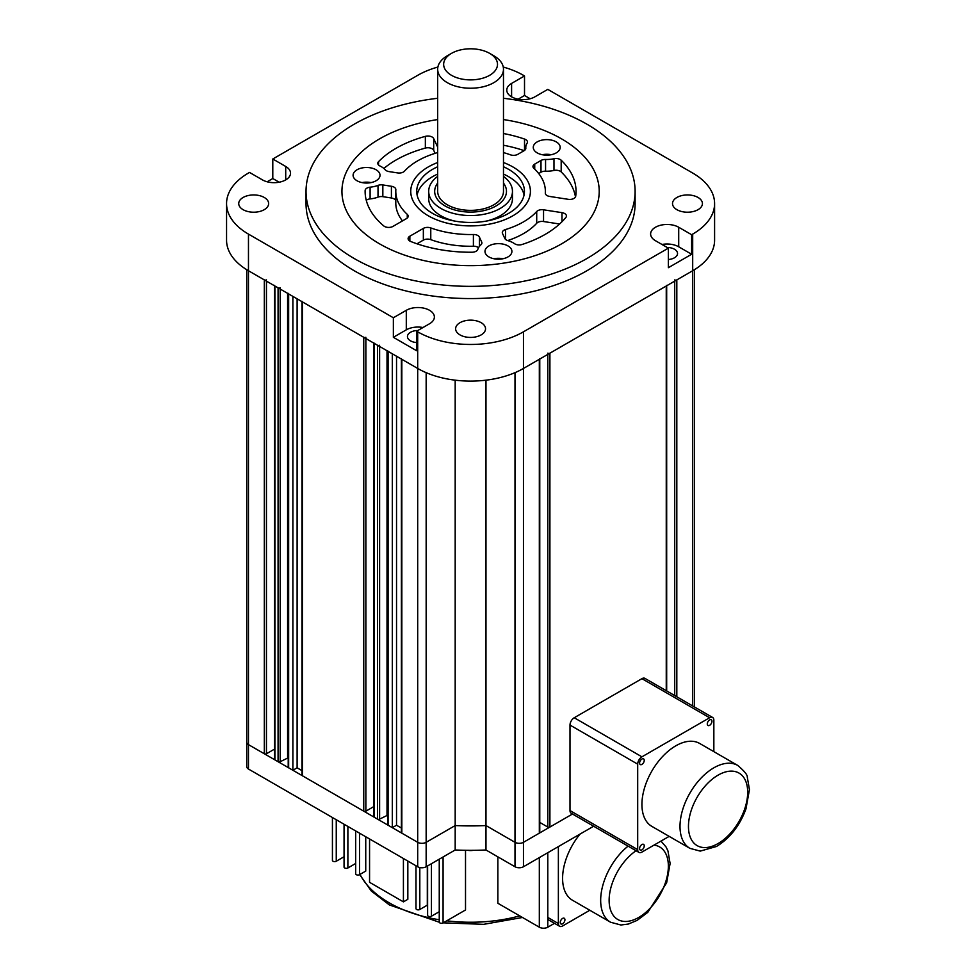 <?xml version="1.0" encoding="UTF-8"?>
<svg xmlns="http://www.w3.org/2000/svg" width="976" height="976" viewBox="0 0 976 976"><rect width="100%" height="100%" fill="white"/><g stroke="black" fill="none" stroke-linecap="round" stroke-linejoin="round"><path stroke-width="1.46" d="M503.482 98.283A164.541 94.989 180 0 1 635.108 191.357L635.108 203.569A164.541 94.989 180 0 1 533.543 291.336A164.541 94.989 180 0 1 354.227 270.742A164.541 94.989 180 0 1 306.037 203.569L306.037 191.357A164.541 94.989 180 0 1 437.675 98.283M460.001 334.902A14.957 8.638 0 0 0 476.3 336.769A14.957 8.638 0 0 0 485.536 328.79A14.957 8.638 0 0 0 470.578 320.152A14.957 8.638 0 0 0 455.621 328.79A14.957 8.638 0 0 0 460.001 334.902M243.109 209.681A14.957 8.638 0 0 0 259.409 211.548A14.957 8.638 0 0 0 268.644 203.569A14.957 8.638 0 0 0 253.687 194.944A14.957 8.638 0 0 0 238.73 203.569A14.957 8.638 0 0 0 243.109 209.681M676.893 209.681A14.957 8.638 0 0 0 693.192 211.548A14.957 8.638 0 0 0 702.427 203.569A14.957 8.638 0 0 0 687.47 194.944A14.957 8.638 0 0 0 672.513 203.569A14.957 8.638 0 0 0 676.893 209.681M503.262 67.039A74.786 43.176 180 0 1 523.465 75.335L524.515 75.945L511.595 83.411A16.458 9.504 0 0 0 506.776 90.134A16.458 9.504 0 0 0 516.926 98.905A16.458 9.504 0 0 0 534.86 96.844L547.792 89.377L692.692 173.045A74.786 43.176 180 0 1 714.591 203.569A74.786 43.176 180 0 1 692.692 234.106L691.63 234.716L678.71 227.249A16.458 9.504 0 0 0 660.776 225.2A16.458 9.504 0 0 0 650.614 233.972A16.458 9.504 0 0 0 655.433 240.694L668.365 248.148L523.465 331.816A74.786 43.176 180 0 1 417.691 331.816L416.63 331.193L429.562 323.739A16.458 9.504 0 0 0 434.381 317.017A16.458 9.504 0 0 0 424.218 308.245A16.458 9.504 0 0 0 406.297 310.307L393.365 317.761L248.465 234.106A74.786 43.176 180 0 1 226.554 203.569A74.786 43.176 180 0 1 248.465 173.045L249.527 172.435L262.446 179.889A16.458 9.504 0 0 0 280.38 181.951A16.458 9.504 0 0 0 290.531 173.179A16.458 9.504 0 0 0 285.712 166.457L272.792 159.003L417.691 75.335A74.786 43.176 180 0 1 437.895 67.039M667.181 247.465A10.468 6.039 180 0 1 677.539 253.516A10.468 6.039 180 0 1 668.365 259.506M416.63 342.564A10.468 6.039 180 0 1 410.518 340.831A10.468 6.039 180 0 1 407.456 336.561A10.468 6.039 180 0 1 417.813 330.51M272.792 159.003L272.792 178.535L267.156 181.792M530.151 98.747L524.515 95.489L524.515 75.945M714.591 203.569L714.591 240.218A74.786 43.176 180 0 1 692.692 270.742L523.465 368.452A74.786 43.176 180 0 1 417.691 368.452L248.465 270.742A74.786 43.176 180 0 1 226.554 240.218L226.554 203.569M668.365 248.148L668.365 267.692L691.63 254.26L691.63 234.716M393.365 317.761L393.365 337.306L416.63 350.738L416.63 331.193M379.615 243.878A128.637 74.274 0 0 0 519.805 259.982A128.637 74.274 0 0 0 599.215 191.357A128.637 74.274 0 0 0 503.482 119.56A128.637 74.274 180 0 1 599.215 191.357A128.637 74.274 180 0 1 519.805 259.982A128.637 74.274 180 0 1 379.615 243.878A128.637 74.274 180 0 1 341.942 191.357A128.637 74.274 0 0 0 379.615 243.878M437.675 119.56A128.637 74.274 0 0 0 341.942 191.357A128.637 74.274 180 0 1 437.675 119.56M272.792 178.535L279.16 182.207M393.365 337.306L406.297 329.839A16.458 9.504 180 0 1 422.998 327.521M661.996 244.476A16.458 9.504 180 0 1 678.71 246.794L691.63 254.26M518.158 99.162L524.515 95.489M635.108 191.357A164.541 94.989 180 0 1 533.543 279.124A164.541 94.989 180 0 1 354.227 258.53A164.541 94.989 180 0 1 306.037 191.357M357.033 180.767A13.457 7.771 0 0 0 371.697 182.451A13.457 7.771 0 0 0 380.018 175.265A13.457 7.771 0 0 0 366.549 167.494A13.457 7.771 0 0 0 353.092 175.265A13.457 7.771 0 0 0 357.033 180.767M561.188 160.21A5.978 3.453 0 0 0 553.978 158.734A20.935 12.09 180 0 1 545.56 159.466A5.978 3.453 0 0 0 540.997 160.467L534.726 164.09A5.978 3.453 0 0 0 532.969 166.542A5.978 3.453 0 0 0 533.896 168.372A74.786 43.176 180 0 1 545.364 191.357A74.786 43.176 180 0 1 545.316 192.992A5.978 3.453 0 0 0 545.303 193.114A5.978 3.453 0 0 0 549.744 196.457L568.178 199.311A5.978 3.453 0 0 0 575.694 196.249A105.457 60.878 0 0 0 576.035 191.357A105.457 60.878 0 0 0 561.188 160.21L561.188 171.935A105.457 60.878 180 0 1 575.486 196.908M565.836 217.477A5.978 3.453 0 0 0 566.422 215.989A5.978 3.453 0 0 0 561.981 212.658L543.547 209.803A5.978 3.453 0 0 0 536.715 211.524A74.786 43.176 180 0 1 505.507 229.543A5.978 3.453 0 0 0 502.311 232.593A5.978 3.453 0 0 0 502.518 233.496L504.812 238.437A5.978 3.453 0 0 0 507.898 240.633A20.935 12.09 180 0 1 514.547 243.683A5.978 3.453 0 0 0 522.075 244.488A105.457 60.878 0 0 0 565.836 217.477M479.399 237.07A5.978 3.453 0 0 0 473.397 234.508A74.786 43.176 180 0 1 430.77 227.92A5.978 3.453 0 0 0 423.352 228.396L409.859 236.192A5.978 3.453 0 0 0 408.102 238.632A5.978 3.453 0 0 0 410.689 241.475A105.457 60.878 0 0 0 471.994 252.235A5.978 3.453 0 0 0 477.813 249.368A20.935 12.09 180 0 1 480.924 244.805A5.978 3.453 0 0 0 481.9 242.914A5.978 3.453 0 0 0 481.693 242.011L479.399 237.07L479.399 246.403M428.269 215.781A59.829 34.538 180 0 1 410.75 191.357A59.829 34.538 180 0 1 437.675 162.516A59.829 34.538 0 0 0 410.75 191.357A59.829 34.538 0 0 0 428.269 215.781A59.829 34.538 0 0 0 493.478 223.272A59.829 34.538 0 0 0 530.407 191.357A59.829 34.538 180 0 1 493.478 223.272A59.829 34.538 180 0 1 428.269 215.781M503.482 162.516A59.829 34.538 180 0 1 530.407 191.357A59.829 34.538 0 0 0 503.482 162.516M395.841 189.734A5.978 3.453 0 0 0 395.841 189.6A5.978 3.453 0 0 0 391.413 186.27L382.836 184.94A5.978 3.453 0 0 0 378.017 185.391A20.935 12.09 180 0 1 370.099 187.185A5.978 3.453 0 0 0 365.134 190.54A105.457 60.878 0 0 0 365.122 191.357A105.457 60.878 0 0 0 383.775 225.932A5.978 3.453 0 0 0 392.938 226.42L406.431 218.624A5.978 3.453 0 0 0 408.175 216.184A5.978 3.453 0 0 0 407.26 214.342A74.786 43.176 180 0 1 395.792 191.357A74.786 43.176 180 0 1 395.841 189.734M503.482 152.585A74.786 43.176 180 0 1 510.387 154.806A5.978 3.453 0 0 0 517.805 154.33L524.075 150.707A5.978 3.453 0 0 0 525.832 148.254A5.978 3.453 0 0 0 525.82 148.071A20.935 12.09 180 0 1 525.783 147.4A20.935 12.09 180 0 1 527.077 143.216A5.978 3.453 0 0 0 527.455 142.02A5.978 3.453 0 0 0 524.527 139.056A105.457 60.878 0 0 0 503.482 133.517M437.675 152.171A5.978 3.453 180 0 1 435.65 153.183A74.786 43.176 0 0 0 404.442 171.19A5.978 3.453 180 0 1 397.61 172.923L389.034 171.593A5.978 3.453 180 0 1 385.239 169.812A20.935 12.09 0 0 0 379.945 165.969A5.978 3.453 180 0 1 377.785 163.321A5.978 3.453 180 0 1 378.554 161.638A105.457 60.878 180 0 1 425.353 136.359A5.978 3.453 180 0 1 433.698 138.592L437.675 147.144M488.927 256.92A13.457 7.771 0 0 0 503.604 258.603A13.457 7.771 0 0 0 511.912 251.418A13.457 7.771 0 0 0 498.455 243.646A13.457 7.771 0 0 0 484.987 251.418A13.457 7.771 0 0 0 488.927 256.92M537.215 152.89A13.457 7.771 0 0 0 551.879 154.574A13.457 7.771 0 0 0 560.187 147.4A13.457 7.771 0 0 0 546.731 139.617A13.457 7.771 0 0 0 533.262 147.4A13.457 7.771 0 0 0 537.215 152.89M416.984 243.793L423.352 240.12A5.978 3.453 180 0 1 430.77 239.645A74.786 43.176 0 0 0 473.397 246.233A5.978 3.453 180 0 1 478.521 247.709M366.268 200.287A5.978 3.453 180 0 1 370.099 198.909A20.935 12.09 0 0 0 378.017 197.115A5.978 3.453 180 0 1 382.836 196.664L391.413 197.994A5.978 3.453 180 0 1 395.792 200.849M395.792 191.357L395.792 203.081A74.786 43.176 0 0 0 402.466 220.918M507.703 240.572A74.786 43.176 0 0 0 536.715 223.248A5.978 3.453 180 0 1 543.547 221.528L559.59 224.004M503.482 145.241A105.457 60.878 180 0 1 524.161 150.646M538.691 173.533L540.997 172.191A5.978 3.453 180 0 1 545.56 171.19A20.935 12.09 0 0 0 553.978 170.458A5.978 3.453 180 0 1 561.188 171.935M435.101 153.342L433.698 150.316A5.978 3.453 0 0 0 425.353 148.084A105.457 60.878 0 0 0 383.849 168.458M493.966 258.75A13.457 7.771 180 0 1 502.933 258.75M362.059 182.597A13.457 7.771 180 0 1 371.039 182.597M542.241 154.72A13.457 7.771 180 0 1 551.22 154.72M451.534 75.335A26.925 15.543 0 0 0 489.61 75.335A26.925 15.543 0 0 0 489.61 53.351A26.925 15.543 0 0 0 451.534 53.351A26.925 15.543 0 0 0 451.534 75.335M489.61 53.351L493.844 55.791A32.903 18.995 180 0 1 503.482 69.235A32.903 18.995 180 0 1 483.169 86.779A32.903 18.995 180 0 1 447.313 82.667A32.903 18.995 180 0 1 437.675 69.235A32.903 18.995 180 0 1 447.313 55.791L451.534 53.351M503.482 69.235L503.482 191.357A32.903 18.995 180 0 1 483.169 208.913A32.903 18.995 180 0 1 447.313 204.789A32.903 18.995 180 0 1 437.675 191.357L437.675 69.235M445.19 206.021A35.905 20.728 0 0 0 484.316 210.511A35.905 20.728 0 0 0 506.471 191.357A35.905 20.728 0 0 0 503.482 183.073A35.905 20.728 0 0 1 506.471 191.357A35.905 20.728 0 0 1 484.316 210.511A35.905 20.728 0 0 1 445.19 206.021A35.905 20.728 0 0 1 434.674 191.357A35.905 20.728 0 0 0 445.19 206.021M437.675 183.073A35.905 20.728 0 0 0 434.674 191.357A35.905 20.728 0 0 1 437.675 183.073M437.675 176.4A41.883 24.18 0 0 0 428.696 191.357A41.883 24.18 0 0 0 440.957 208.461A41.883 24.18 0 0 0 486.609 213.695A41.883 24.18 0 0 0 512.461 191.357A41.883 24.18 0 0 0 503.482 176.4M437.675 166.75A53.851 31.086 0 0 0 416.728 191.357A53.851 31.086 0 0 0 432.502 213.341A53.851 31.086 0 0 0 491.184 220.088A53.851 31.086 0 0 0 524.429 191.357A53.851 31.086 0 0 0 508.655 169.373A53.851 31.086 0 0 0 503.482 166.75M524.051 195.029A53.851 31.086 0 0 0 503.482 174.082M437.675 174.082A53.851 31.086 0 0 0 417.106 195.029M428.696 191.357L428.696 198.689A41.883 24.18 0 0 0 440.957 215.781A41.883 24.18 0 0 0 454.755 221.076M486.39 221.076A41.883 24.18 0 0 0 512.461 198.689L512.461 191.357M674.709 279.905A1.501 0.866 0 0 0 676.819 279.905L692.692 270.742L692.692 234.106M401.392 358.68A1.501 0.866 0 0 0 401.831 359.29L401.831 833.162L417.691 842.312L248.465 744.615A5.978 3.453 180 0 1 246.708 742.175A5.978 3.453 0 0 0 248.465 744.615L248.465 270.742L264.325 279.905A1.501 0.866 0 0 0 266.448 279.905M274.463 285.407A1.501 0.866 0 0 0 274.903 286.017L278.075 287.847A1.501 0.866 0 0 0 280.197 287.847M288.213 293.337A1.501 0.866 0 0 0 288.652 293.947L292.885 296.399L292.885 770.259L288.652 767.819A1.501 0.866 180 0 1 288.213 767.209L288.213 293.703M301.962 301.279A1.501 0.866 0 0 0 302.401 301.889L363.755 337.306A1.501 0.866 0 0 0 365.866 337.306M373.893 342.808A1.501 0.866 0 0 0 374.333 343.418L377.505 345.248A1.501 0.866 0 0 0 379.615 345.248M387.643 350.738A1.501 0.866 0 0 0 388.082 351.348L392.303 353.788L392.303 827.66L388.082 825.22A1.501 0.866 180 0 1 387.643 824.61L387.643 351.104M401.831 359.29L417.691 368.452L417.691 331.816M593.628 826.233L523.465 866.749A5.978 3.453 180 0 1 514.999 866.749L485.975 849.986A193.699 111.837 180 0 1 455.182 849.986L455.182 825.562L426.158 842.312A5.978 3.453 180 0 1 417.691 842.312A5.978 3.453 0 0 0 426.158 842.312L455.182 825.562A193.699 111.837 0 0 0 485.975 825.562L514.999 842.312A5.978 3.453 0 0 0 523.465 842.312L523.465 368.452L539.325 359.29A1.501 0.866 0 0 0 539.765 358.68M547.792 353.178A1.501 0.866 0 0 0 549.903 353.178L666.254 286.017A1.501 0.866 0 0 0 666.681 285.407M455.182 849.986L426.158 866.749A5.978 3.453 180 0 1 417.691 866.749L248.465 769.039L248.465 744.615L264.325 753.777L264.325 279.905M274.903 286.017L274.903 759.877L278.075 761.707L278.075 287.847M302.401 301.889L302.401 775.761L363.755 811.178L363.755 337.306M374.333 343.418L374.333 817.278L377.505 819.108L377.505 345.248M549.903 353.178L549.903 827.05L572.473 814.021L523.465 842.312L539.325 833.162L539.325 359.29M549.903 827.05A1.501 0.866 180 0 1 547.792 827.05L547.792 354.41M539.765 822.414L547.792 827.05M539.765 359.034L539.765 832.552A1.501 0.866 180 0 1 539.325 833.162M401.831 833.162A1.501 0.866 180 0 1 401.392 832.552L401.392 359.034M401.392 828.026L396.537 825.22L392.303 827.66M387.643 815.192L379.615 819.108A1.501 0.866 180 0 1 377.505 819.108M374.333 817.278A1.501 0.866 180 0 1 373.893 816.668L373.893 343.162M373.893 806.542L365.866 811.178A1.501 0.866 180 0 1 363.755 811.178M302.401 775.761A1.501 0.866 180 0 1 301.962 775.151L301.962 301.633M301.962 770.625L297.119 767.819L292.885 770.259M288.213 757.791L280.197 761.707A1.501 0.866 180 0 1 278.075 761.707M274.903 759.877A1.501 0.866 180 0 1 274.463 759.267L274.463 285.761M274.463 749.141L266.448 753.777A1.501 0.866 180 0 1 264.325 753.777M523.465 866.749L523.465 842.312A5.978 3.453 180 0 1 514.999 842.312L485.975 825.562A193.699 111.837 180 0 1 455.182 825.562L455.182 380.176M485.975 849.986L485.975 380.176M396.537 356.24L396.537 825.22M387.021 350.738L387.021 814.838M297.119 298.839L297.119 767.819M287.603 293.337L287.603 757.437M248.465 769.039A5.978 3.453 180 0 1 246.708 766.599L246.708 269.705M497.858 856.855L497.858 903.264L539.325 927.2A5.978 3.453 0 0 0 547.792 927.2L554.502 923.333M473.165 850.328A8.979 5.185 180 0 1 467.98 850.328M347.883 826.44L347.883 867.969L355.691 863.467M347.883 867.969A2.245 1.293 180 0 1 345.443 868.25A2.245 1.293 180 0 1 344.052 867.054L344.052 824.232M419.814 867.53L419.814 909.486L427.305 905.167L427.305 866.078M419.814 909.486A2.245 1.293 180 0 1 417.362 909.766A2.245 1.293 180 0 1 415.983 908.571L415.983 865.749M369.562 838.957L369.562 882.316L403.417 901.861L407.834 899.311L407.834 861.052M443.08 856.977L443.08 922.93L465.515 909.974L465.515 850.303M443.08 922.93A2.245 1.293 180 0 1 440.627 923.211A2.245 1.293 180 0 1 439.249 922.015L439.249 859.185M359.522 833.162L359.522 874.679L365.744 871.092L365.744 836.749M359.522 874.679A2.245 1.293 180 0 1 357.07 874.96A2.245 1.293 180 0 1 355.691 873.764L355.691 830.942M431.441 863.687L431.441 916.208L439.249 911.706M431.441 916.208A2.245 1.293 180 0 1 429.001 916.488A2.245 1.293 180 0 1 427.61 915.293L427.61 865.907M336.256 819.73L336.256 861.247L344.052 856.745M336.256 861.247A2.245 1.293 180 0 1 333.804 861.527A2.245 1.293 180 0 1 332.426 860.332L332.426 817.51M403.417 858.502L403.417 901.861M558.37 846.595L558.37 923.54A5.978 3.453 120 0 0 559.602 926.273A5.978 3.453 120 0 0 562.591 925.98L589.821 910.254M547.792 927.2L547.792 852.695L547.792 917.428L558.37 923.54M562.591 923.784A3.294 1.903 -60 0 1 560.956 923.943A3.294 1.903 -60 0 1 560.944 920.148A3.294 1.903 -60 0 1 564.238 918.245A3.294 1.903 -60 0 1 564.75 920.88A3.294 1.903 -60 0 1 562.591 923.784M559.602 926.273L549.024 920.173A5.978 3.453 -60 0 1 547.792 917.428M580.061 834.065A47.861 27.633 120 0 0 562.591 878.351A47.861 27.633 120 0 0 572.509 900.262L610.586 922.247A47.861 27.633 -60 0 1 600.667 900.336A47.861 27.633 -60 0 1 628.093 846.131M737.771 765.452L699.694 743.468A47.861 27.633 120 0 0 662.814 756.29A47.861 27.633 120 0 0 641.927 804.456A47.861 27.633 120 0 0 651.834 826.367L689.91 848.351A47.861 27.633 -60 0 1 680.004 826.44A47.861 27.633 -60 0 1 713.846 767.819A47.861 27.633 -60 0 1 737.771 765.452C744.298 770.991 747.47 774.871 747.287 777.079L749.446 789.621L745.957 808.933C739.71 825.781 729.877 838.299 716.469 846.485L700.231 851.109L689.91 848.351M713.846 751.63L713.846 720.19A5.978 3.453 120 0 0 712.602 717.445A5.978 3.453 120 0 0 709.613 717.75L641.927 756.827A5.978 3.453 120 0 0 637.694 764.159L637.694 849.645A5.978 3.453 120 0 0 638.926 852.39A5.978 3.453 120 0 0 641.927 852.085L669.158 836.371M709.613 717.75L641.927 678.662L574.23 717.75L641.927 756.827M637.694 764.159L569.996 725.07L569.996 810.568L637.694 849.645M709.613 719.946A3.294 1.903 -60 0 1 711.26 719.776A3.294 1.903 -60 0 1 711.26 723.582A3.294 1.903 -60 0 1 707.966 725.485A3.294 1.903 -60 0 1 707.466 722.838A3.294 1.903 -60 0 1 709.613 719.946M641.927 759.023A3.294 1.903 -60 0 1 643.562 758.864A3.294 1.903 -60 0 1 643.562 762.659A3.294 1.903 -60 0 1 640.28 764.562A3.294 1.903 -60 0 1 639.768 761.927A3.294 1.903 -60 0 1 641.927 759.023M641.927 844.521A3.294 1.903 -60 0 1 643.562 844.35A3.294 1.903 -60 0 1 643.562 848.156A3.294 1.903 -60 0 1 640.28 850.047A3.294 1.903 -60 0 1 639.768 847.412A3.294 1.903 -60 0 1 641.927 844.521M641.927 678.662A5.978 3.453 -60 0 1 644.916 678.369L712.602 717.445M638.926 852.39L571.241 813.301A5.978 3.453 -60 0 1 569.996 810.568M569.996 725.07A5.978 3.453 -60 0 1 574.23 717.75M523.465 368.452L523.465 331.816M248.465 270.742L248.465 234.106M285.712 166.457L285.712 179.889M406.297 310.307L406.297 329.839M678.71 227.249L678.71 246.794M511.595 83.411L511.595 96.844M473.397 234.508L473.397 246.233M430.77 227.92L430.77 239.645M423.352 228.396L423.352 240.12M409.859 236.192L409.859 241.072M481.693 242.011L481.693 243.805M391.413 186.27L391.413 197.994M382.836 184.94L382.836 196.664M378.017 185.391L378.017 197.115M370.099 187.185L370.099 198.909M365.134 190.54L365.134 192.187M407.26 214.342L407.26 218.026M561.981 212.658L561.981 221.723M543.547 209.803L543.547 221.528M536.715 211.524L536.715 223.248M505.507 229.543L505.507 239.364M524.527 139.056L524.527 150.414M553.978 158.734L553.978 170.458M545.56 159.466L545.56 171.19M540.997 160.467L540.997 172.191M534.726 164.09L534.726 169.165M378.554 161.638L378.554 165.005M425.353 136.359L425.353 148.084M433.698 138.592L433.698 150.316M288.652 293.947L288.652 767.819M388.082 351.348L388.082 825.22M666.254 690.691L666.254 286.017M676.819 279.905L676.819 696.791M692.692 705.953L692.692 270.742M417.691 866.749L417.691 368.452M426.158 866.749L426.158 372.649M514.999 866.749L514.999 372.649M674.709 695.571L674.709 281.125M379.615 346.468L379.615 819.108M365.866 338.526L365.866 811.178M280.197 289.067L280.197 761.707M266.448 281.125L266.448 753.777M539.325 857.587L539.325 927.2M360.022 874.398A115.18 66.49 0 0 0 407.834 911.523A115.18 66.49 0 0 0 439.249 919.746M446.74 920.807A115.18 66.49 0 0 0 519.732 915.891M636.059 850.73A41.883 24.18 120 0 0 611.513 912.389A41.883 24.18 120 0 0 658.202 897.786A41.883 24.18 120 0 0 654.005 845.118M718.08 775.151A41.883 24.18 120 0 0 692.423 841.251A41.883 24.18 120 0 0 743.724 811.629A41.883 24.18 120 0 0 718.08 775.151M525.783 148.669L525.783 147.4M545.364 193.602L545.364 191.357M694.448 706.966L694.448 269.705M666.681 285.761L666.681 690.935M359.68 874.594L371.356 891.076L389.363 904.923L439.273 922.222M443.238 922.832L483.669 924.333L522.477 917.477M660.996 841.08L666.12 847.083L667.962 850.962L670.109 863.504L666.632 882.829L647.82 912.328L637.145 920.38L628.324 924.052L620.907 925.004L610.586 922.247"/></g></svg>

